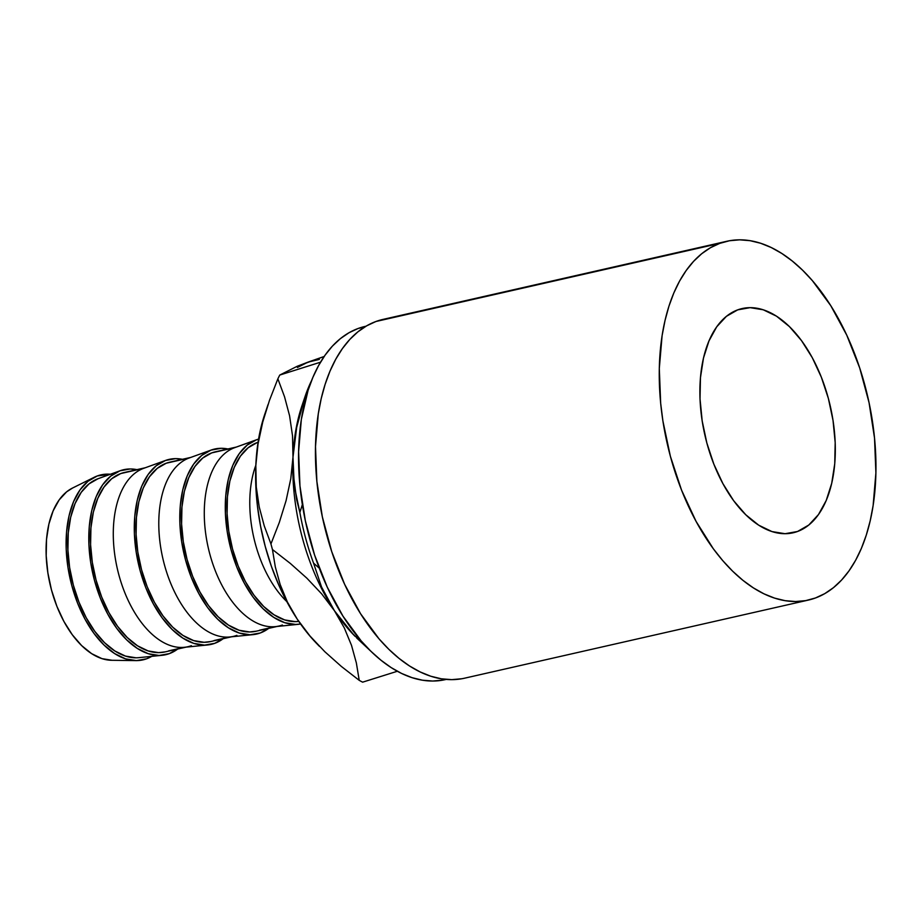 <?xml version="1.0" encoding="UTF-8"?>
<svg xmlns="http://www.w3.org/2000/svg" width="922" height="922" viewBox="0 0 922 922"><rect width="100%" height="100%" fill="white"/><g stroke="black" fill="none" stroke-linecap="round" stroke-linejoin="round"><path stroke-width="1.38" d="M797.507 531.498A114.985 64.356 -102.8 0 1 793.081 532.801A114.985 64.356 -102.8 0 1 705.803 438.941A114.985 64.356 -102.8 0 1 737.704 309.861L726.421 316.327L716.717 326.814L708.983 340.898L703.486 358.047L700.466 377.605L700.017 398.823L702.172 420.881L706.828 442.929L713.835 464.112L722.906 483.635L733.682 500.738L745.771 514.764L758.702 525.183L771.968 531.579L785.071 533.711L797.507 531.498L808.778 525.033L818.482 514.545L826.227 500.462L831.713 483.312L834.744 463.754L835.182 442.537L833.039 420.478L828.371 398.431L821.364 377.248L812.305 357.724L801.518 340.621L789.428 326.595L776.497 316.177L763.232 309.78L750.128 307.648L737.704 309.861A114.985 64.356 -102.8 0 1 742.129 308.559A114.985 64.356 -102.8 0 1 829.397 402.418A114.985 64.356 -102.8 0 1 797.507 531.498L788.517 533.538L797.507 531.498M365.988 326.215L365.089 326.423A181.092 101.351 77.2 0 0 358.116 328.486L364.732 326.976L358.116 328.486A181.092 101.351 77.2 0 0 307.879 531.787A181.092 101.351 77.2 0 0 445.338 679.618A181.092 101.351 77.2 0 0 446.213 679.41M719.759 243.373A183.974 102.964 -102.8 0 1 726.836 241.276A183.974 102.964 -102.8 0 1 866.484 391.458A183.974 102.964 -102.8 0 1 815.44 597.986L805.678 600.625L795.559 601.524L785.164 600.683L774.595 598.113L763.958 593.826L753.366 587.879L742.902 580.318L732.679 571.225L722.79 560.68L713.34 548.786L696.087 521.414L681.577 490.181L670.375 456.275L662.906 420.997L660.671 403.271L659.299 368.489L662.088 335.712L665.027 320.476L668.934 306.196L673.809 293.023L679.572 281.083L686.198 270.492L693.598 261.341L701.711 253.723L710.459 247.718L719.759 243.373L729.521 240.734L739.651 239.835L750.047 240.677L760.604 243.247L771.241 247.534L781.844 253.481L792.298 261.041L802.52 270.134L812.409 280.68L830.791 305.712L846.753 335.147L859.673 367.878L869.054 402.637L874.529 438.088L875.9 472.871L873.111 505.648L870.184 520.884L866.265 535.163L861.402 548.336L855.628 560.276L849.012 570.868L841.602 580.019L833.488 587.637L824.741 593.641L815.44 597.986A183.974 102.964 -102.8 0 1 808.364 600.084A183.974 102.964 -102.8 0 1 668.727 449.901A183.974 102.964 -102.8 0 1 719.759 243.373L375.957 321.49L719.759 243.373M726.836 241.276L383.033 319.392A183.974 102.964 77.2 0 0 375.957 321.49A183.974 102.964 77.2 0 0 324.913 528.018A183.974 102.964 77.2 0 0 464.55 678.2L808.364 600.084M97.306 475.948A94.862 53.084 -102.8 0 1 110.433 474.242L97.306 475.948L87.993 481.284L79.995 489.928L73.61 501.556L69.081 515.698L66.58 531.833L66.211 549.339L67.986 567.537L71.835 585.724L77.609 603.207L85.089 619.307L93.986 633.426L103.967 644.997L114.628 653.583L125.576 658.861L136.387 660.625L146.633 658.792A94.862 53.084 -102.8 0 1 135.857 660.613A94.862 53.084 -102.8 0 1 70.199 579.131A94.862 53.084 -102.8 0 1 94.205 477.285A94.862 53.084 -102.8 0 1 97.306 475.948M151.807 656.337A94.862 53.084 -102.8 0 1 146.633 658.792L151.807 656.337M119.987 470.796A94.862 53.084 -102.8 0 1 120.114 470.75A94.862 53.084 -102.8 0 1 136.929 469.644L130.244 468.964L119.987 470.796L98.043 478.714L119.987 470.796L110.686 476.132L102.688 484.776L96.291 496.393L91.762 510.546L89.273 526.681L88.904 544.187L90.679 562.385L94.528 580.572L100.302 598.055L107.782 614.156L116.679 628.274L126.648 639.845L137.32 648.431L148.269 653.71L159.068 655.461L169.325 653.64A94.862 53.084 -102.8 0 1 162.042 655.312A94.862 53.084 -102.8 0 1 92.915 574.095A94.862 53.084 -102.8 0 1 119.987 470.796M177.692 649.042A94.862 53.084 -102.8 0 1 169.325 653.64L178.638 648.304M98.285 478.633A91.981 51.482 77.2 0 0 98.17 478.679A91.981 51.482 77.2 0 0 98.043 478.714A91.981 51.482 77.2 0 0 71.789 578.889A91.981 51.482 77.2 0 0 138.83 657.651L162.042 655.312M184.204 647.325L168.576 650.874L184.204 647.325M145.353 467.731L124.274 472.513A91.981 51.482 77.2 0 0 120.736 473.562L143.544 468.376A91.981 51.482 -102.8 0 1 143.786 468.295A91.981 51.482 77.2 0 0 143.659 468.341A91.981 51.482 77.2 0 0 143.544 468.376L165.487 460.458A94.862 53.084 -102.8 0 1 165.614 460.412A94.862 53.084 -102.8 0 1 182.429 459.306L175.745 458.626L165.487 460.458L143.544 468.376A91.981 51.482 77.2 0 0 117.29 568.551A91.981 51.482 77.2 0 0 184.331 647.313L207.542 644.974A94.862 53.084 -102.8 0 1 138.415 563.757A94.862 53.084 -102.8 0 1 165.487 460.458L156.187 465.794L148.177 474.438L141.792 486.055L137.263 500.208L134.762 516.343L134.405 533.85L136.179 552.048L140.029 570.234L145.803 587.717L153.282 603.818L162.18 617.936L172.149 629.507L182.81 638.093L193.758 643.372L204.569 645.123L214.826 643.302A94.862 53.084 -102.8 0 1 207.542 644.974M223.182 638.704A94.862 53.084 -102.8 0 1 214.826 643.302L224.127 637.966M229.705 636.987L214.077 640.536L229.705 636.987M190.842 457.393L169.775 462.176A91.981 51.482 77.2 0 0 166.237 463.224L189.045 458.038A91.981 51.482 -102.8 0 1 189.275 457.957A91.981 51.482 77.2 0 0 189.16 458.004A91.981 51.482 77.2 0 0 189.045 458.038L210.988 450.12A94.862 53.084 -102.8 0 1 211.103 450.074A94.862 53.084 -102.8 0 1 227.918 448.968L221.234 448.299L210.988 450.12L189.045 458.038A91.981 51.482 77.2 0 0 162.791 558.213A91.981 51.482 77.2 0 0 229.82 636.975L253.043 634.636A94.862 53.084 -102.8 0 1 183.904 553.419A94.862 53.084 -102.8 0 1 210.988 450.12L201.676 455.456L193.678 464.1L187.293 475.717L182.763 489.87L180.263 506.005L179.894 523.512L181.669 541.71L185.518 559.896L191.292 577.379L198.772 593.48L207.669 607.598L217.65 619.169L228.31 627.755L239.259 633.034L250.069 634.785L260.327 632.965A94.862 53.084 -102.8 0 1 253.043 634.636M268.682 628.366A94.862 53.084 -102.8 0 1 260.327 632.965L269.627 627.628M275.194 626.649L259.578 630.199L275.194 626.649M236.343 447.055L215.275 451.838A91.981 51.482 77.2 0 0 211.737 452.886L234.545 447.712A91.981 51.482 -102.8 0 1 234.776 447.619A91.981 51.482 77.2 0 0 234.661 447.666A91.981 51.482 77.2 0 0 234.545 447.712L256.477 439.782A94.862 53.084 -102.8 0 1 256.604 439.736A94.862 53.084 -102.8 0 1 258.575 439.103L234.545 447.712A91.981 51.482 77.2 0 0 208.28 547.875A91.981 51.482 77.2 0 0 275.321 626.637L298.544 624.298A94.862 53.084 -102.8 0 1 229.405 543.081A94.862 53.084 -102.8 0 1 256.477 439.782L247.177 445.119L239.178 453.762L232.782 465.38L228.253 479.532L225.763 495.667L225.394 513.174L227.169 531.372L231.019 549.558L236.793 567.042L244.272 583.142L253.17 597.26L263.139 608.831L273.811 617.417L284.76 622.696L295.559 624.448L300.584 624.021A94.862 53.084 -102.8 0 1 298.544 624.298M257.226 442.548L258.045 442.364L257.226 442.548A91.981 51.482 77.2 0 0 231.122 543.369A91.981 51.482 77.2 0 0 298.763 621.393L295.132 621.624L284.644 619.918L274.03 614.801L263.692 606.48L254.023 595.255L245.39 581.575L238.141 565.958L232.54 549.005L228.806 531.36L227.089 513.715L227.434 496.751L229.866 481.1L234.257 467.373L240.446 456.113L248.202 447.723L257.226 442.548A91.981 51.482 77.2 0 1 258.056 442.26L257.226 442.548M255.832 465.287A91.981 51.482 77.2 0 0 286.8 601.582A91.981 51.482 -102.8 0 1 255.832 465.287M282.386 625.012A91.981 51.482 -102.8 0 1 278.836 626.061A91.981 51.482 -102.8 0 1 209.017 550.976A91.981 51.482 -102.8 0 1 234.545 447.712L211.737 452.886A91.981 51.482 77.2 0 0 186.209 556.15A91.981 51.482 77.2 0 0 256.028 631.247L277.107 626.453M218.917 451.25L211.737 452.886L202.713 458.061L194.945 466.451L188.756 477.711L184.365 491.438L181.945 507.088L181.588 524.053L183.305 541.698L187.039 559.343L192.64 576.296L199.89 591.912L208.522 605.593L218.191 616.818L228.529 625.139L239.144 630.256L249.632 631.962L256.247 631.19M236.885 635.35A91.981 51.482 -102.8 0 1 233.347 636.399A91.981 51.482 -102.8 0 1 163.528 561.302A91.981 51.482 -102.8 0 1 189.045 458.038L166.237 463.224A91.981 51.482 77.2 0 0 140.72 566.488A91.981 51.482 77.2 0 0 210.539 641.574L231.606 636.791M173.428 461.588L166.237 463.224L157.213 468.399L149.456 476.789L143.256 488.049L138.865 501.775L136.444 517.426L136.087 534.391L137.804 552.036L141.539 569.681L147.14 586.634L154.4 602.25L163.021 615.931L172.691 627.156L183.04 635.477L193.655 640.594L204.131 642.3L210.758 641.528M191.384 645.688A91.981 51.482 -102.8 0 1 187.846 646.737A91.981 51.482 -102.8 0 1 118.028 571.64A91.981 51.482 -102.8 0 1 143.544 468.376L120.736 473.562A91.981 51.482 77.2 0 0 95.22 576.826A91.981 51.482 77.2 0 0 165.038 651.912L186.106 647.129M127.928 471.926L120.736 473.562L111.712 478.737L103.956 487.116L97.767 498.387L93.364 512.113L90.944 527.764L90.587 544.729L92.315 562.374L96.049 580.007L101.651 596.96L108.9 612.588L117.532 626.269L127.201 637.482L137.539 645.815L148.154 650.932L158.63 652.638L165.257 651.866M98.043 478.714L89.019 483.889L81.263 492.279L75.074 503.55L70.683 517.265L68.263 532.916L67.905 549.881L69.623 567.526L73.357 585.17L78.958 602.124L86.207 617.74L94.839 631.42L104.509 642.646L114.847 650.967L125.461 656.084L135.949 657.789M94.205 477.285L72.481 488.061A89.111 49.869 77.2 0 0 49.938 583.741A89.111 49.869 77.2 0 0 111.608 660.279L135.857 660.613M72.665 487.969L66.649 491.818L59.135 499.943L53.142 510.857L48.878 524.145L46.538 539.312L46.192 555.747L47.863 572.839L51.471 589.93L56.899 606.353L63.929 621.486L72.285 634.739L81.655 645.607L91.67 653.675L101.95 658.631L112.104 660.29M383.126 319.369L375.957 321.49L366.656 325.835L357.897 331.839L349.784 339.457L342.385 348.608L335.769 359.2L329.995 371.14L325.132 384.313L321.213 398.592L318.286 413.828L315.497 446.605L316.868 481.388L322.343 516.839L331.724 551.598L344.644 584.329L360.594 613.764L378.988 638.796L388.877 649.342L399.099 658.435L409.552 665.995L420.155 671.942L430.781 676.229L441.35 678.799L451.745 679.641L461.876 678.742M365.181 326.4L358.116 328.486L348.965 332.75L340.345 338.674L332.358 346.165L325.074 355.177L318.563 365.608L312.881 377.363L308.086 390.329L301.344 419.372L298.601 451.642L299.95 485.882L305.343 520.78L314.575 554.998L327.287 587.21L342.996 616.196L361.101 640.825L370.828 651.209L380.901 660.164L391.193 667.609L401.623 673.463L412.088 677.682L422.495 680.206L432.729 681.035L442.698 680.148M305.044 396.575L301.874 405.991A159.322 89.169 77.2 0 0 292.989 457.162L293 471.718L296.561 499.309L299.869 512.436L302.347 504.599L299.869 512.436A170.824 95.6 77.2 0 0 313.561 563.135L319.266 568.171L313.561 563.135A170.824 95.6 -102.8 0 1 299.869 512.436L294.233 485.756L292.989 457.162L296.677 427.428L304.686 397.659L305.32 399.906L304.686 397.659A170.824 95.6 -102.8 0 1 305.044 396.575A170.824 95.6 -102.8 0 1 311.567 380.579A170.824 95.6 77.2 0 0 304.686 397.659L296.677 427.428L294.233 442.306L292.989 457.162A159.322 89.169 77.2 0 0 334.421 610.71L321.559 587.049L313.561 563.135L321.559 587.049L327.322 598.908L334.421 610.71A159.322 89.169 77.2 0 0 353.944 635.166L334.421 610.71A159.322 89.169 -102.8 0 1 292.989 457.162L290.776 478.772L286.085 500.634L279.308 522.463L270.941 543.934A182.326 102.031 77.2 0 0 272.451 549.524L290.326 563.434L306.842 578.152L321.686 593.883L334.421 610.71L344.298 627.905L351.524 645.4L356.365 662.976L359.223 680.344A182.326 102.031 77.2 0 0 362.623 682.165L397.347 671.262L362.623 682.165A182.326 102.031 -102.8 0 1 359.223 680.344L341.347 666.433L324.821 651.716L309.976 635.984L297.253 619.158L287.364 601.962L280.15 584.467L275.309 566.892L272.451 549.524L290.326 563.434L306.842 578.152L321.686 593.883L334.421 610.71L344.298 627.905L351.524 645.4L356.365 662.976L359.223 680.344L341.347 666.433L324.821 651.716L309.976 635.984L297.253 619.158L287.364 601.962L280.15 584.467L275.309 566.892L272.451 549.524A182.326 102.031 -102.8 0 1 270.941 543.934L264.257 525.932L259.232 507.008L256.27 486.931L255.82 465.598L258.033 443.989L262.724 422.126L269.501 400.298L277.868 378.827L284.552 396.829L289.577 415.753L292.528 435.829L292.989 457.162A159.322 89.169 -102.8 0 1 303.28 402.027A159.322 89.169 77.2 0 0 303.269 402.038M356.641 637.932L373.871 654.067L352.204 633.253L334.421 610.71A159.322 89.169 -102.8 0 0 355.143 636.387A159.322 89.169 77.2 0 1 355.131 636.376M297.391 367.475L308.029 362.127L297.207 366.276L279.769 375.058A182.326 102.031 77.2 0 0 277.868 378.827A182.326 102.031 -102.8 0 1 279.769 375.058L320.522 362.185L279.769 375.058L297.207 366.276L324.164 356.48L308.029 362.127L319.369 359.419M268.037 404.562L264.706 414.439A159.322 89.169 77.2 0 0 255.82 465.598L258.033 443.989L262.724 422.126L269.501 400.298L277.868 378.827L284.552 396.829L289.577 415.753L292.528 435.829L292.989 457.162L290.776 478.772L286.085 500.634L279.308 522.463L270.941 543.934L264.257 525.932L259.232 507.008L256.27 486.931L255.82 465.598A159.322 89.169 77.2 0 0 297.253 619.158A159.322 89.169 77.2 0 0 316.776 643.614L319.461 646.38M316.891 643.74L307.879 633.621L297.253 619.158L287.514 602.93L278.847 585.205L271.379 566.292L265.259 546.504L260.569 526.197L257.399 505.717L255.809 485.398L255.82 465.598L257.434 446.663L260.615 428.903L264.741 414.335M120.114 470.75L98.17 478.679M165.614 460.412L143.659 468.341M211.103 450.074L189.16 458.004M256.604 439.736L234.661 447.666M446.236 679.41L445.338 679.618"/></g></svg>
